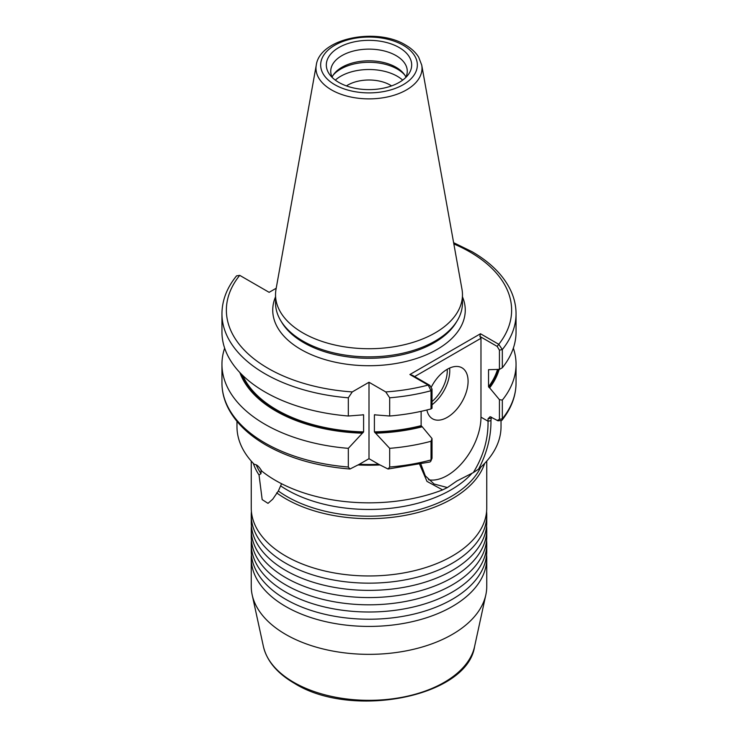 <?xml version="1.0" encoding="UTF-8"?>
<svg xmlns="http://www.w3.org/2000/svg" width="738" height="738" viewBox="0 0 738 738"><rect width="100%" height="100%" fill="white"/><g stroke="black" fill="none" stroke-linecap="round" stroke-linejoin="round"><path stroke-width="1.11" d="M486.591 540.419A117.748 67.988 180 0 1 486.748 544.017A117.748 67.988 180 0 1 452.265 592.088A117.748 67.988 180 0 1 285.735 592.088A117.748 67.988 180 0 1 251.252 544.017A117.748 67.988 180 0 1 251.409 540.419M486.591 525.991A117.748 67.988 180 0 1 486.748 529.589A117.748 67.988 180 0 1 452.265 577.66A117.748 67.988 180 0 1 285.735 577.66A117.748 67.988 180 0 1 251.252 529.589A117.748 67.988 180 0 1 251.409 525.991M486.591 554.838A117.748 67.988 180 0 1 486.748 558.435A117.748 67.988 180 0 1 452.265 606.507A117.748 67.988 180 0 1 285.735 606.507A117.748 67.988 180 0 1 251.252 558.435A117.748 67.988 180 0 1 251.409 554.838M486.591 511.572A117.748 67.988 180 0 1 486.748 515.17A117.748 67.988 180 0 1 452.265 563.242A117.748 67.988 180 0 1 285.735 563.242A117.748 67.988 180 0 1 251.252 515.17A117.748 67.988 180 0 1 251.409 511.572M251.252 529.589L251.252 536.821A117.748 67.988 0 0 0 261.446 564.487A117.748 67.988 0 0 0 285.735 584.893A117.748 67.988 0 0 0 452.265 584.893A117.748 67.988 0 0 0 476.554 564.487A117.748 67.988 0 0 0 486.748 536.821L486.748 529.589M251.252 544.017L251.252 551.24A117.748 67.988 0 0 0 261.446 578.915A117.748 67.988 0 0 0 285.735 599.311A117.748 67.988 0 0 0 452.265 599.311A117.748 67.988 0 0 0 476.554 578.915A117.748 67.988 0 0 0 486.748 551.24L486.748 544.017M251.252 515.17L251.252 522.393A117.748 67.988 0 0 0 261.446 550.068A117.748 67.988 0 0 0 285.735 570.465A117.748 67.988 0 0 0 452.265 570.465A117.748 67.988 0 0 0 476.554 550.068A117.748 67.988 0 0 0 486.748 522.393L486.748 515.17M251.252 461.093L251.252 507.975A117.748 67.988 0 0 0 261.446 535.65A117.748 67.988 0 0 0 285.735 556.046A117.748 67.988 0 0 0 452.265 556.046A117.748 67.988 0 0 0 476.554 535.65A117.748 67.988 0 0 0 486.748 507.975L486.748 461.093M261.067 469.857L260.994 473.639L259.038 474.995L262.174 499.608L268.005 503.362L272.765 499.165L278.355 491.01L281.556 483.722M426.896 409.996A29.437 16.992 120 0 0 432.551 418.806A29.437 16.992 120 0 0 447.265 417.348A29.437 16.992 120 0 0 466.499 391.408A29.437 16.992 120 0 0 461.988 367.819A29.437 16.992 120 0 0 447.265 369.277A29.437 16.992 120 0 0 431.37 386.97M420.909 464.202L425.291 475.825L434.082 484.017L447.403 487.56L456.804 481.028L473.289 472.615C483.39 456.259 488.298 439.128 488.039 421.223L488.039 418.797L490.097 416.693L498.021 420.808L501.822 420.402L502.32 418.787A147.047 84.898 0 0 0 516.046 382.976C515.936 396.223 511.194 408.704 501.822 420.402M428.538 479.765A47.656 27.518 120 0 0 447.265 475.521A47.656 27.518 120 0 0 480.973 417.145L480.973 338.281L414.636 376.583M391.564 85.903A30.027 17.334 0 0 0 390.236 85.082A30.027 17.334 0 0 0 346.436 85.903M399.184 47.555A42.684 24.64 0 0 0 344.794 44.686A42.684 24.64 0 0 0 330.034 75.036A42.684 24.64 0 0 0 338.816 82.407A42.684 24.64 0 0 0 407.966 75.036A42.684 24.64 0 0 0 399.184 47.555M405.623 77.647A38.265 22.094 0 0 0 407.265 71.226A38.265 22.094 0 0 0 396.057 55.599A38.265 22.094 0 0 0 354.351 50.811A38.265 22.094 0 0 0 330.735 71.226A38.265 22.094 0 0 0 332.377 77.647M405.909 77.066A38.265 22.094 0 0 0 403.935 73.892A38.265 22.094 0 0 0 396.057 67.287A38.265 22.094 0 0 0 334.065 73.892A38.265 22.094 0 0 0 332.091 77.066M404.682 74.935A40.036 23.118 0 0 0 397.312 69.068A40.036 23.118 0 0 0 333.318 74.935M402.68 80.119A40.036 23.118 0 0 0 397.312 76.282A40.036 23.118 0 0 0 335.32 80.119M486.748 558.435L486.748 586.359A117.748 67.988 180 0 1 485.835 594.837A117.748 67.988 180 0 1 407.182 650.676A117.748 67.988 180 0 1 285.735 634.431A117.748 67.988 180 0 1 252.165 594.837A117.748 67.988 180 0 1 251.252 586.359L251.252 558.435M421.73 65.11L461.97 289.204A93.468 53.966 180 0 1 462.468 294.766L462.468 302.912A93.468 53.966 180 0 1 457.237 320.698A93.468 53.966 180 0 1 302.912 341.067A93.468 53.966 180 0 1 280.763 320.698A93.468 53.966 180 0 1 275.532 302.912L275.532 294.766A93.468 53.966 180 0 1 276.03 289.204L316.27 65.11A53.007 30.609 180 0 0 331.519 89.907A53.007 30.609 180 0 0 391.786 95.903A53.007 30.609 180 0 0 421.73 65.11L418.667 57.167C415.715 52.398 411.343 48.348 405.54 45.009C376.767 27.168 319.831 37.979 316.27 65.11M462.468 294.766A93.468 53.966 180 0 1 404.765 344.618A93.468 53.966 180 0 1 302.912 332.921A93.468 53.966 180 0 1 275.532 294.766M499.146 369.387A131.871 76.134 180 0 1 489.645 387.874L488.538 386.758L488.538 369.692L499.423 369.378L499.423 350.144L497.172 346.408L479.903 336.436L480.973 338.281M369 458.695L378.723 464.303A134.971 77.924 180 0 1 359.277 464.303L369 458.695L369 382.256L352.257 391.924L348.318 397.8A147.047 84.898 180 0 1 221.953 313.751L221.953 331.962A147.047 84.898 180 0 0 265.025 391.989A147.047 84.898 180 0 0 348.318 416.011L348.318 397.8M348.318 467.025L349.96 469.017C317.524 466.388 289.517 458.399 265.938 445.032C248.365 434.857 235.846 422.68 228.383 408.511C224.121 400.245 221.981 391.73 221.953 382.976A147.047 84.898 0 0 0 265.025 443.012A147.047 84.898 0 0 0 348.318 467.025L348.318 448.344L363.594 431.887L363.594 414.821L348.318 416.011M362.801 414.802A130.414 75.294 180 0 0 363.594 414.821L363.031 414.664M484.691 463.344A117.748 67.988 180 0 1 403.686 515.641A117.748 67.988 180 0 1 285.735 498.75A117.748 67.988 180 0 1 276.649 492.855M480.715 467.237A115.986 66.964 180 0 1 286.99 496.582A115.986 66.964 180 0 1 278.355 491.01M260.994 473.639A115.986 66.964 180 0 1 256.252 464.949M259.038 474.995A117.748 67.988 180 0 1 253.309 463.344M447.403 487.56L442.615 489.894A132.028 76.226 180 0 1 275.643 480.512A132.028 76.226 180 0 1 261.686 471.019C259.112 466.545 256.667 464.35 254.352 464.414A132.028 76.226 180 0 1 236.972 426.61L236.972 421.37M442.615 489.894L426.988 481.407L419.691 464.47M491.314 417.118L490.955 420.623C491.13 436.73 487.006 452.892 478.602 469.119L473.289 472.615M362.201 433.169A131.871 76.134 180 0 1 239.868 372.561M348.318 448.344A147.047 84.898 180 0 1 221.953 364.295A147.047 84.898 180 0 1 224.647 348.124M349.96 469.017L359.277 464.303M276.206 288.254L269.13 292.331L239.73 275.357L236.538 275.883M409.885 374.517L412.496 375.347L429.774 385.319L432.025 389.055L432.025 408.289L431.029 408.926L431.029 390.725L428.178 385.07L409.885 374.517L480.484 333.76L498.768 344.314L502.32 349.563L502.32 367.773L499.423 369.378M453.612 242.673L472.062 251.704C489.764 261.962 502.338 274.241 509.774 288.54C513.934 296.704 516.019 305.117 516.046 313.751L516.046 331.962A147.047 84.898 180 0 1 502.32 367.773M431.029 408.926A147.047 84.898 180 0 1 389.682 416.011L374.406 414.821L374.406 431.887L389.682 448.344L389.682 467.025A147.047 84.898 0 0 0 431.029 459.949L431.029 441.269A147.047 84.898 180 0 1 389.682 448.344M421.13 411.343L421.13 425.669L422.237 426.795A131.871 76.134 180 0 1 375.799 433.169M431.029 441.269L432.025 438.556L432.025 458.28L430.761 461.278L432.025 458.28M422.237 426.795L432.025 438.556M513.353 348.124A147.047 84.898 180 0 1 516.046 364.295A147.047 84.898 180 0 1 502.32 400.107L502.32 418.787L499.423 419.369L499.423 399.645L489.645 387.874M378.723 464.303L388.04 469.017L389.682 467.025M374.969 414.664L374.406 414.821A130.414 75.294 180 0 0 375.199 414.802M388.04 469.017L429.931 462.006L430.761 461.278M432.025 389.055L431.029 390.725A147.047 84.898 180 0 1 389.682 397.8L385.743 391.924L369 382.256M389.682 397.8L389.682 416.011M499.423 399.645L502.32 400.107M501.028 420.974L501.028 426.61A132.028 76.226 180 0 1 478.602 469.119M497.172 420.503L499.423 419.369M497.172 346.408L498.768 344.314A142.628 82.342 0 0 0 469.857 251.926A142.628 82.342 0 0 0 453.842 243.955M385.743 391.924A142.628 82.342 0 0 0 428.178 385.07L429.774 385.319M479.903 336.436L480.484 333.76M462.468 296.851A96.263 55.581 180 0 1 416.287 358.557A96.263 55.581 180 0 1 300.929 349.452A96.263 55.581 180 0 1 275.532 296.851M293.761 682.336A106.41 61.429 0 0 0 403.501 697.013A106.41 61.429 0 0 0 474.58 646.562C467.32 697.059 351.426 719.384 294.342 683.287C277.184 673.287 266.879 661.036 263.42 646.562A106.41 61.429 0 0 0 293.761 682.336M432.025 401.555A27.675 15.978 120 0 0 447.228 369.304M449.626 368.068A29.437 16.992 -60 0 1 432.025 404.738M334.812 84.713A48.348 27.915 0 0 0 403.188 84.713A48.348 27.915 0 0 0 403.188 45.239A48.348 27.915 0 0 0 334.812 45.239A48.348 27.915 0 0 0 334.812 84.713M457.237 320.698L456.102 322.58A92.259 53.265 180 0 1 303.761 342.681A92.259 53.265 180 0 1 281.898 322.58L280.763 320.698M488.538 386.758A130.414 75.294 0 0 0 497.504 369.48M498.251 369.434A130.995 75.636 180 0 1 488.98 387.496M379.849 464.958A132.028 76.226 180 0 1 358.151 464.958M472.135 473.141A115.986 66.964 180 0 1 286.99 489.857A115.986 66.964 180 0 1 280.846 486.019M491.6 417.284A132.028 76.226 180 0 1 490.955 418.197L488.039 418.797M242.719 375.448A130.414 75.294 0 0 0 363.594 431.887M363.031 432.689A130.995 75.636 180 0 1 241.326 374.074M239.73 275.357A142.628 82.342 0 0 0 352.257 391.924M516.046 313.751A147.047 84.898 180 0 1 502.32 349.563L499.423 350.144M374.406 431.887A130.414 75.294 0 0 0 421.13 425.669M421.582 426.407A130.995 75.636 180 0 1 374.969 432.689M490.955 420.623L488.039 421.223L480.973 417.145M474.58 646.562L485.835 594.837M236.584 275.827C226.944 287.663 222.064 300.311 221.953 313.751M221.953 364.295L221.953 382.976M516.046 364.295L516.046 382.976M263.42 646.562L252.165 594.837"/></g></svg>
